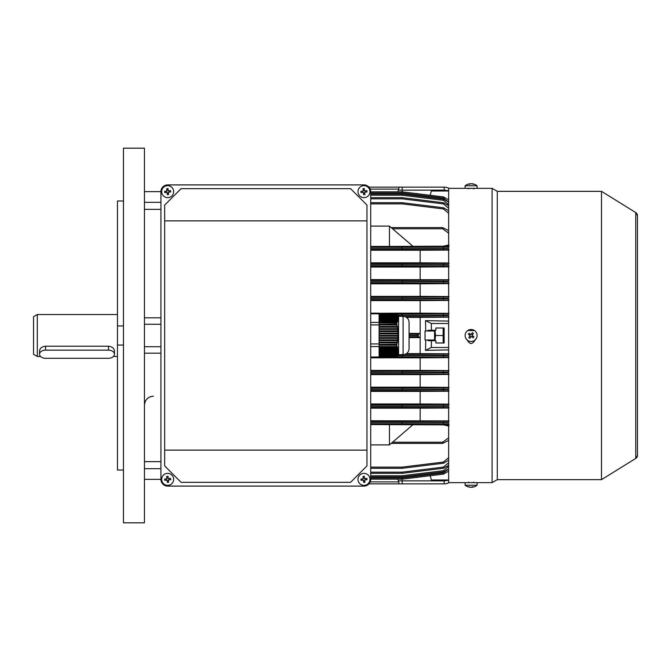<?xml version="1.0" encoding="UTF-8"?>
<svg xmlns="http://www.w3.org/2000/svg" width="671" height="671" viewBox="0 0 671 671"><rect width="100%" height="100%" fill="white"/><g stroke="black" fill="none" stroke-linecap="round" stroke-linejoin="round"><path stroke-width="1.01" d="M173.621 190.983A5.997 5.997 0 0 0 167.012 185.682A5.997 5.997 0 0 0 161.711 192.3A5.997 5.997 0 0 0 168.329 197.601A5.997 5.997 0 0 0 173.621 190.983M164.605 191.319A9.528 4.764 83.7 0 0 164.663 191.973A9.528 4.764 83.7 0 0 164.747 192.627L167.087 192.367L167.339 194.707A9.528 4.764 -6.3 0 0 168.656 194.556L168.396 192.225L170.728 191.965A9.528 4.764 -96.3 0 0 170.669 191.31A9.528 4.764 -96.3 0 0 170.585 190.656L168.253 190.916L167.993 188.585A9.528 4.764 173.7 0 0 166.685 188.727L166.936 191.059L164.605 191.319M169.235 190.807L169.386 192.116M168.505 193.214L167.196 193.357M166.098 192.476L165.955 191.168M166.827 190.069L168.144 189.927M396.964 313.634L396.695 313.156L379.107 313.298L396.771 313.298L397.165 313.969M396.771 313.298L397.115 313.978L379.107 314.313L397.274 314.313L397.677 314.984L397.115 313.978M397.274 314.313L397.534 314.993L379.107 315.328L397.651 315.328L398.071 315.999L397.534 314.993M397.651 315.328L397.828 316.007L379.107 316.343L397.895 316.343L398.322 317.014L397.828 316.007M397.895 316.343L397.978 317.022L379.107 317.358L397.995 317.358L398.431 318.029L397.978 317.022M397.995 317.358L397.987 318.037L379.107 318.037L397.953 318.373L398.389 319.044L397.987 318.037M397.953 318.373L397.853 319.052L379.107 319.052L397.777 319.388L398.197 320.059L397.853 319.052M397.777 319.388L397.576 320.067L379.107 320.067L397.45 320.402L397.869 321.074L397.576 320.067M397.45 320.402L397.165 321.082L379.107 321.082L397.006 321.417L397.4 322.088L397.165 321.082M397.006 321.417L396.687 322.164L379.107 322.164L379.107 322.885L396.829 323.103L396.687 322.164M396.704 322.885L396.695 324.185L379.107 324.185L379.107 324.915L397.165 324.957L396.695 324.185M396.771 324.923L397.115 326.416L379.107 326.416L379.107 327.163L397.677 327.205L397.115 326.416M397.274 327.163L397.534 328.656L379.107 328.656L379.107 329.411L398.071 329.453L397.534 328.656M397.651 329.411L397.828 330.904L379.107 330.904L379.107 331.65L398.322 331.692L397.828 330.904M397.895 331.65L397.978 333.151L379.107 333.151L379.107 333.898L398.431 333.94L397.978 333.151M397.995 333.898L397.987 335.391L379.107 335.391L379.107 336.137L398.389 336.179L397.987 335.391M397.953 336.137L397.853 337.639L379.107 337.639L379.107 338.385L398.197 338.427L397.853 337.639M397.777 338.385L397.576 339.878L379.107 339.878L379.107 340.633L397.869 340.675L397.576 339.878M397.45 340.633L397.165 342.126L379.107 342.126L379.107 342.873L397.4 342.915L397.165 342.126M397.006 342.873L396.687 344.374L379.107 344.374L379.107 345.146L396.829 345.162L396.687 344.374M396.704 345.146L396.695 346.53L370.719 346.597M396.771 347.117L397.115 347.939L379.107 347.939L379.107 347.117L396.771 347.117L397.165 346.496L396.964 346.085L396.695 346.53M397.274 348.35L397.534 349.172L379.107 349.172L379.107 348.35L397.274 348.35L397.517 347.31L397.115 347.939M397.651 349.583L397.828 350.396L379.107 350.396L379.107 349.583L397.651 349.583L397.953 348.543L397.534 349.172M397.895 350.807L397.978 351.629L379.107 351.629L379.107 350.807L397.895 350.807L398.255 349.767L397.828 350.396M397.995 352.04L397.987 352.854L379.107 352.854L379.107 352.04L397.995 352.04L398.415 351L397.978 351.629M397.953 353.265L397.853 354.087L379.107 354.087L379.107 353.265L397.953 353.265L398.423 352.233L397.987 352.854M397.777 354.498L397.576 355.32L379.107 355.32L379.107 354.498L397.777 354.498L398.28 353.458L397.853 354.087M397.45 355.731L397.165 356.544L379.107 356.544L379.107 355.731L397.45 355.731L397.995 354.691L397.576 355.32M397.006 356.955L396.678 357.702L379.107 357.702L379.107 356.955L397.006 356.955L397.567 355.924L397.165 356.544M396.678 357.702L379.107 357.702M396.704 357.786L379.107 357.844L396.704 357.786L397.031 357.148L396.687 357.71M396.678 322.03L379.107 322.164M379.107 322.885L379.107 324.185M379.107 320.402L379.107 321.082M379.107 321.417L379.107 322.03M379.107 319.388L379.107 320.067M379.107 318.373L379.107 319.052M379.107 317.358L379.107 318.037M379.107 316.343L379.107 317.022M379.107 315.328L379.107 316.007M379.107 314.313L379.107 314.993M379.107 313.298L379.107 313.978M396.678 344.24L379.107 344.374L397.031 344.408M379.107 345.146L379.107 346.53M379.107 340.633L379.107 342.126M379.107 342.873L379.107 344.24M379.107 338.385L379.107 339.878M379.107 336.137L379.107 337.639M379.107 333.898L379.107 335.391M379.107 331.65L379.107 333.151M379.107 329.411L379.107 330.904M379.107 327.163L379.107 328.656M370.719 324.915L379.107 324.915L379.107 326.416M396.964 357.366L396.695 357.844M396.712 346.496L397.165 346.496M379.107 347.117L379.107 346.613M397.257 347.721L397.677 347.721M396.964 324.21L379.107 324.21M397.517 326.458L379.107 326.458M397.953 328.698L379.107 328.698M398.255 330.946L379.107 330.946M398.415 333.193L379.107 333.193M398.423 335.433L379.107 335.433M398.28 337.681L379.107 337.681M397.995 339.92L379.107 339.92M397.567 342.168L379.107 342.168M397.031 322.759L379.107 322.759M379.107 322.415L370.719 322.415M409.075 346.722L409.075 324.261M409.075 322.332L409.075 348.685C408.723 352.325 406.727 354.33 403.086 354.682L403.086 316.318C406.727 316.678 408.723 318.675 409.075 322.315M403.086 316.318L398.591 316.318L398.591 354.682L403.086 354.682M379.107 313.818L370.719 313.818M379.107 357.182L370.719 357.182M379.107 357.014L370.719 357.014M379.107 343.929L370.719 343.929M434.548 330.258L434.548 340.742M443.145 335.5L443.145 342.99L435.898 342.99L444.143 342.99L444.143 328.01L435.898 328.01L443.145 328.01L443.145 335.5L435.546 335.5L434.993 330.258M434.993 340.742L435.546 335.5M144.441 148.182L144.441 522.818L123.464 522.818L123.464 148.182L144.441 148.182M144.441 191.646L160.923 191.646L160.923 479.354A6.744 6.744 0 0 0 167.666 486.098L363.976 486.098A6.744 6.744 0 0 0 370.719 479.354L370.719 191.646A6.744 6.744 0 0 0 363.976 184.902L167.666 184.902A6.744 6.744 0 0 0 160.923 191.646L160.923 479.354L144.441 479.354M123.464 200.973L117.467 200.973L117.467 470.027L123.464 470.027M117.467 325.947L123.464 325.947M123.464 345.053L117.467 345.053M369.931 478.7A5.997 5.997 0 0 0 363.313 473.399A5.997 5.997 0 0 0 358.012 480.017A5.997 5.997 0 0 0 364.63 485.318A5.997 5.997 0 0 0 369.931 478.7M360.906 479.035A9.528 4.764 83.7 0 0 360.973 479.69A9.528 4.764 83.7 0 0 361.057 480.344L363.388 480.084L363.648 482.415A9.528 4.764 -6.3 0 0 364.957 482.273L364.697 479.941L367.037 479.681A9.528 4.764 -96.3 0 0 366.97 479.027A9.528 4.764 -96.3 0 0 366.886 478.373L364.554 478.633L364.294 476.293A9.528 4.764 173.7 0 0 362.986 476.444L363.246 478.775L360.906 479.035M365.544 478.524L365.687 479.832M364.806 480.931L363.497 481.073M362.399 480.193L362.256 478.884M363.137 477.786L364.445 477.643M181.103 188.643L164.672 205.074L164.672 465.926L181.103 482.357L350.539 482.357L366.97 465.926L366.97 205.074L350.539 188.643L181.103 188.643M164.672 450.132L366.97 450.132M366.97 220.868L164.672 220.868M173.621 478.7A5.997 5.997 0 0 0 167.012 473.399A5.997 5.997 0 0 0 161.711 480.017A5.997 5.997 0 0 0 168.329 485.318A5.997 5.997 0 0 0 173.621 478.7M164.605 479.035A9.528 4.764 83.7 0 0 164.663 479.69A9.528 4.764 83.7 0 0 164.747 480.344L167.087 480.084L167.339 482.415A9.528 4.764 -6.3 0 0 168.656 482.273L168.396 479.941L170.728 479.681A9.528 4.764 -96.3 0 0 170.669 479.027A9.528 4.764 -96.3 0 0 170.585 478.373L168.253 478.633L167.993 476.293A9.528 4.764 173.7 0 0 166.685 476.444L166.936 478.775L164.605 479.035M169.235 478.524L169.386 479.832M168.505 480.931L167.196 481.073M166.098 480.193L165.955 478.884M166.827 477.786L168.144 477.643M474.657 330.669A5.997 5.997 0 0 0 466.278 331.96A5.997 5.997 0 0 0 467.57 340.331A5.997 5.997 0 0 0 475.949 339.04A5.997 5.997 0 0 0 474.657 330.669M468.803 337.538A9.528 4.764 36.2 0 0 469.331 337.932A9.528 4.764 36.2 0 0 469.868 338.318L471.26 336.423L473.156 337.807A9.528 4.764 -53.8 0 0 473.927 336.75L472.04 335.357L473.424 333.462A9.528 4.764 -143.8 0 0 472.904 333.068A9.528 4.764 -143.8 0 0 472.359 332.682L470.975 334.577L469.079 333.193A9.528 4.764 126.2 0 0 468.299 334.25L470.195 335.643L468.803 337.538M471.562 333.781L472.627 334.561M472.837 335.945L472.057 337.01M470.673 337.219L469.608 336.439M469.39 335.055L470.17 333.99M444.143 190.522L448.639 190.522M444.143 190.715L435.898 190.715L444.143 190.715M448.639 480.478L431.327 479.983L448.639 479.983M430.186 195.278L431.436 190.614L435.898 190.715M431.327 191.017L448.639 191.017M435.898 328.01L435.898 330.258L431.436 330.258L431.327 323.514L448.639 323.514M425.741 339.996L425.506 350.379L431.327 347.486L431.436 340.742L435.898 340.742L435.898 342.99M431.327 347.486L448.639 347.486M431.436 330.258L428.148 330.258L427.419 331.004M427.419 339.996L428.148 340.742L431.436 340.742M431.327 479.983L430.186 475.722L417.689 477.257L430.186 475.722M431.327 323.514L425.506 320.621L425.741 331.004M425.506 350.379L448.639 349.901M448.639 321.099L425.506 320.621M420.205 333.403L418.318 334.141L418.31 336.85L420.205 337.597L420.163 317.366L448.941 317.19M420.205 337.597L409.075 337.597M448.941 353.81L420.163 353.634L420.163 337.597M448.941 426.051L443.397 424.852L370.719 424.584M443.397 424.852L448.941 424.827M389.448 424.584L389.448 444.89L412.766 424.852M392.577 442.223L442.642 442.223L442.642 443.397L448.639 440.394L442.642 443.397L391.201 443.397M448.941 246.173L389.448 246.416L389.448 226.11L370.719 226.11M389.448 246.416L370.719 246.416M443.397 246.148L448.941 244.949M412.766 246.148L389.448 226.11M409.075 334.141L418.318 334.141L417.11 335.341L409.075 335.341M420.163 333.403L409.075 333.403M420.163 317.366L406.467 317.366M448.941 370.585L420.163 370.417L420.163 357.828L396.704 357.828M379.107 357.828L370.719 357.828M420.163 370.417L370.719 370.417M420.163 353.634L406.467 353.634M420.163 357.828L448.941 357.651M448.941 420.902L370.719 420.767M420.163 420.767L420.163 408.178L370.719 408.178M420.163 408.178L448.941 408.035M448.941 387.36L420.163 387.201L420.163 374.611L370.719 374.611M420.163 387.201L370.719 387.201M420.163 374.611L448.941 374.443M448.941 404.127L420.163 403.984L420.163 391.394L370.719 391.394M420.163 403.984L370.719 403.984M420.163 391.394L448.941 391.243M448.941 313.349L420.163 313.172L420.163 300.583L370.719 300.583M420.163 313.172L396.704 313.172M379.107 313.172L370.719 313.172M420.163 300.583L448.941 300.415M448.941 262.965L420.163 262.822L420.163 250.233L370.719 250.233M420.163 262.822L370.719 262.822M420.163 250.233L448.941 250.098M448.941 279.757L370.719 279.606M420.163 279.606L420.163 267.016L370.719 267.016M420.163 267.016L448.941 266.873M448.941 296.557L420.163 296.389L420.163 283.799L370.719 283.799M420.163 296.389L370.719 296.389M420.163 283.799L448.941 283.64M370.719 298.528L402.181 298.528L370.719 298.444M370.719 281.745L402.181 281.745L370.719 281.669M397.945 315.32L402.181 315.227L397.886 315.227M370.719 389.331L402.181 389.331L370.719 389.255M370.719 372.556L402.181 372.556L370.719 372.472M397.886 355.773L402.181 355.773L397.945 355.68M370.719 202.701L402.114 202.701A1.199 1.199 0 0 1 402.256 202.709L443.556 207.784L448.639 210.719L443.556 207.784L443.414 208.941L402.114 203.867L402.256 202.709M370.719 197.677L402.114 197.677L370.719 197.677M370.719 191.839L402.114 191.839L370.719 191.839M402.256 476.913L402.114 475.764L443.414 470.698L443.556 471.847L448.639 468.903L443.556 471.847L402.256 476.913A1.199 1.199 0 0 1 402.114 476.922L370.719 476.922M370.719 472.166L402.114 472.166L402.114 473.323L370.719 473.323M402.256 468.291L402.114 467.133L443.414 462.059L443.556 463.216L448.639 460.281L443.556 463.216L402.256 468.291A1.199 1.199 0 0 1 402.114 468.299L370.719 468.299M370.719 478.012L402.114 478.012L402.114 479.161L370.719 479.161M402.114 197.677A1.199 1.199 0 0 1 402.256 197.685L443.556 202.751L402.256 197.685A1.199 1.199 0 0 0 402.114 197.677L402.114 198.834L370.719 198.834M448.429 201.828L443.414 198.062L402.114 192.988L402.256 191.847L443.556 196.922L402.256 191.847A1.199 1.199 0 0 0 402.114 191.839L402.114 192.988L370.719 192.988M402.256 479.153L443.556 474.078L402.256 479.153A1.199 1.199 0 0 1 402.114 479.161A1.199 1.199 0 0 0 402.256 479.153A1.199 1.199 0 0 1 402.114 479.161A1.199 1.199 0 0 0 402.256 479.153L402.114 478.012L443.414 472.938L448.429 469.172M402.256 473.315L402.114 472.166L443.414 467.091L443.556 468.249L448.639 465.305L443.556 468.249L402.256 473.315A1.199 1.199 0 0 1 402.114 473.323M448.639 471.143L443.556 474.078L448.639 471.143M448.941 424.332L402.114 424.089L402.256 422.889L448.639 423.049M448.639 422.655L402.256 422.839L402.114 421.64L448.941 421.363M448.941 407.616L402.114 407.314L402.256 406.114L448.639 406.316M448.639 405.829L402.256 406.047L402.114 404.848L448.941 404.512M448.941 390.891L402.114 390.53L402.181 389.331L448.639 389.574M448.639 388.995L402.181 389.255L402.114 388.056L448.941 387.67M448.941 374.158L402.114 373.755L402.181 372.556L448.639 372.824M448.639 372.179L402.181 372.472L402.114 371.273L448.941 370.837M448.941 357.417L402.114 356.972L402.181 355.773L448.639 356.075M448.639 355.378L402.181 355.68L402.114 354.481M402.114 316.519L402.181 315.32L448.639 315.622M448.639 314.925L402.181 315.227L402.114 314.028L448.941 313.583M448.941 300.163L402.114 299.727L402.181 298.528L448.639 298.821M448.639 298.176L402.181 298.444L402.114 297.245L448.941 296.842M448.941 283.33L402.114 282.944L402.181 281.745L448.639 282.005M448.639 281.426L402.181 281.669L402.114 280.47L448.941 280.109M448.941 266.488L402.114 266.152L402.256 264.953L448.639 265.171M448.639 264.684L402.256 264.886L402.114 263.686L448.941 263.384M448.941 249.637L402.114 249.36L402.256 248.161L448.639 248.345M448.639 247.951L402.256 248.111L402.114 246.911L448.941 246.668M442.642 227.603L391.201 227.603L442.642 227.603L448.639 230.606L442.642 227.603L442.642 228.777L392.577 228.777M443.556 202.751L448.639 205.695L443.556 202.751L443.414 203.909L402.114 198.834L402.256 197.685M443.556 199.153L448.639 202.097L443.556 199.153L402.256 194.087L443.556 199.153L443.414 200.302L402.114 195.236L402.256 194.087A1.199 1.199 -178.4 0 0 402.114 194.078A1.199 1.199 179.8 0 1 402.256 194.087M443.556 196.922L448.639 199.857L443.556 196.922L443.414 198.062M389.448 444.89L370.719 444.89M415.835 193.516L416.985 193.516L415.835 193.516M416.985 477.484L415.835 477.484L416.985 477.484M370.719 194.078L402.114 194.078L370.719 194.078M409.075 336.859L418.318 336.859L417.11 335.341M417.689 193.743L416.985 193.516L417.689 193.743M397.878 191.839L399.203 187.15L444.143 187.15A10.493 10.493 0 0 1 449.008 188.35M369 187.15L399.203 187.15M475.462 482.634L466.773 482.65M474.514 330.568L467.712 330.56M466.773 339.266C469.666 344.869 472.569 344.869 475.462 339.266C472.569 344.86 469.666 344.86 466.773 339.258M637.45 455.383L637.45 215.617A3.598 3.598 180 0 0 635.747 212.564L635.747 458.436L637.45 455.383A3.598 3.598 0 0 1 635.747 458.436L601.484 479.656L497.286 479.656L492.095 482.65L492.095 188.35L477.106 188.35L477.106 185.766A9.738 9.738 0 0 0 472.233 183.762A9.721 7.834 -90 0 0 472.04 183.745L472.04 183.862M492.095 482.65L448.639 482.65L448.639 188.35L475.462 188.35M497.286 479.656L497.286 191.344L492.095 188.35M601.484 479.656L601.484 191.344L497.286 191.344M475.462 188.366L473.793 188.459M468.442 188.459L466.773 188.366M477.106 482.65L477.106 485.234L465.12 485.234A9.738 9.738 0 0 0 470.002 487.238A9.721 7.834 90 0 0 470.195 487.255L470.195 487.138M477.106 485.234A9.738 9.738 0 0 1 472.233 487.238A9.721 7.834 -90 0 1 472.04 487.255A9.721 5.745 -90 0 0 473.424 486.802A9.528 6.66 -134.3 0 1 472.904 486.819A9.528 6.66 -134.3 0 1 472.359 486.802A9.721 5.745 90 0 1 470.975 487.255A9.721 7.834 -90 0 1 469.079 486.802A9.528 4.882 125.6 0 1 468.299 486.802A9.721 7.834 90 0 0 470.002 487.238M471.117 487.238A9.721 5.745 -90 0 0 471.26 487.255A9.721 7.834 90 0 0 472.04 487.138M466.278 482.65L465.12 482.65L465.12 485.234M425.037 339.996L425.037 331.004L425.037 339.996L434.548 339.996M167.666 486.098L363.976 486.098M363.976 184.902L167.666 184.902M370.719 479.354L370.719 191.646M39.547 354.213A5.997 4.068 180 0 0 45.536 358.28L108.476 358.28A5.997 4.068 180 0 0 114.473 354.213A5.997 4.068 180 0 0 108.476 350.145L45.536 350.145A5.997 4.068 180 0 0 39.547 354.213L39.547 350.908C39.899 348.224 41.896 346.655 45.536 346.202L108.476 346.202C112.116 346.655 114.112 348.224 114.473 350.908L114.473 354.213M37.299 356.477L33.55 354.313L33.55 316.687L37.299 314.523L37.299 356.477L40.562 356.477M449.008 482.65A10.493 10.493 0 0 1 444.143 483.85L399.203 483.85L397.878 479.161M399.203 483.85L369 483.85M470.195 184.039L470.195 183.745A9.721 7.834 90 0 0 470.002 183.762A9.738 9.738 0 0 0 465.12 185.766L465.12 188.35L477.106 188.35M465.12 185.766L477.106 185.766M470.195 183.745A9.721 5.745 90 0 0 468.803 184.198A9.528 6.66 45.7 0 1 469.331 184.181A9.528 6.66 45.7 0 1 469.868 184.198A9.721 5.745 -90 0 1 471.26 183.745A9.721 7.834 90 0 1 473.156 184.198A9.528 4.882 -54.4 0 1 473.927 184.198A9.721 7.834 -90 0 0 472.233 183.762M471.117 183.762A9.721 5.745 90 0 0 470.975 183.745A9.721 7.834 -90 0 0 470.195 183.862M369.931 190.983A5.997 5.997 0 0 0 363.313 185.682A5.997 5.997 0 0 0 358.012 192.3A5.997 5.997 0 0 0 364.63 197.601A5.997 5.997 0 0 0 369.931 190.983M360.906 191.319A9.528 4.764 83.7 0 0 360.973 191.973A9.528 4.764 83.7 0 0 361.057 192.627L363.388 192.367L363.648 194.707A9.528 4.764 -6.3 0 0 364.957 194.556L364.697 192.225L367.037 191.965A9.528 4.764 -96.3 0 0 366.97 191.31A9.528 4.764 -96.3 0 0 366.886 190.656L364.554 190.916L364.294 188.585A9.528 4.764 173.7 0 0 362.986 188.727L363.246 191.059L360.906 191.319M365.544 190.807L365.687 192.116M364.806 193.214L363.497 193.357M362.399 192.476L362.256 191.168M363.137 190.069L364.445 189.927M144.441 209.36L160.923 209.36M144.441 317.828L160.923 317.828M144.441 353.172L160.923 353.172M144.441 461.64L160.923 461.64M144.441 202.315L160.923 202.315M144.441 468.685L160.923 468.685M144.441 346.722L160.923 346.722M144.441 324.278L160.923 324.278M370.719 422.889L402.114 422.889L402.114 424.089L370.719 424.089M443.414 462.059L448.639 457.731M370.719 467.133L402.114 467.133L402.114 468.299M442.642 442.223L448.639 437.844M370.719 246.911L402.114 246.911L402.114 248.111L370.719 248.111M448.639 213.269L443.414 208.941M402.114 202.701L402.114 203.867L370.719 203.867M448.639 233.156L442.642 228.777M370.719 404.848L402.114 404.848L402.114 406.047L370.719 406.047M370.719 406.114L402.114 406.114L402.114 407.314L370.719 407.314M370.719 297.245L402.114 297.245M402.114 299.727L370.719 299.727M370.719 280.47L402.114 280.47M402.114 282.944L370.719 282.944M370.719 263.686L402.114 263.686L402.114 264.886L370.719 264.886M370.719 264.953L402.114 264.953L402.114 266.152L370.719 266.152M370.719 248.161L402.114 248.161L402.114 249.36L370.719 249.36M397.198 314.028L402.114 314.028M448.941 316.972L404.655 316.527M402.114 390.53L370.719 390.53M370.719 388.056L402.114 388.056M402.114 373.755L370.719 373.755M370.719 371.273L402.114 371.273M370.719 421.64L402.114 421.64L402.114 422.839L370.719 422.839M402.114 356.972L397.198 356.972M404.655 354.473L448.941 354.028M448.639 208.236L443.414 203.909M448.639 204.63L443.414 200.302M402.114 194.078L402.114 195.236L370.719 195.236M370.719 475.764L402.114 475.764L402.114 476.922M443.414 470.698L448.639 466.37M443.414 467.091L448.639 462.764M443.414 424.198L443.414 421.514M443.414 407.448L443.414 404.697M443.414 390.69L443.414 387.888M443.414 373.94L443.414 371.08M443.414 357.173L443.414 354.28M443.414 316.72L443.414 313.827M443.414 299.92L443.414 297.06M443.414 283.112L443.414 280.31M443.414 266.303L443.414 263.552M443.414 249.486L443.414 246.802M409.075 335.659L417.11 335.659M443.414 472.938L443.556 474.078M446.483 190.522A7.49 7.49 0 0 0 444.143 190.145L402.181 190.145L402.181 191.839M398.733 189.113L370.224 189.113M402.181 187.15L402.181 190.145L398.423 190.145M444.143 190.145L444.143 187.15M601.484 191.344L635.747 212.564L637.45 215.617M45.536 350.145L45.536 346.202M108.476 350.145L108.476 346.202M402.181 479.161L402.181 480.855L444.143 480.855A7.49 7.49 0 0 0 446.483 480.478M370.224 481.887L398.733 481.887M398.423 480.855L402.181 480.855L402.181 483.85M444.143 480.855L444.143 483.85M398.591 316.435L397.089 313.835M398.591 354.565L397.089 357.165M444.143 328.572L443.816 328.01M444.143 342.428L443.816 342.99M153.433 396.192C147.972 396.72 144.97 399.723 144.441 405.183M468.643 482.13L468.115 482.65M473.592 482.13L474.112 482.65M425.037 331.004L434.548 331.004M117.467 314.523L37.299 314.523M117.467 356.477L113.449 356.477M468.643 188.87L468.115 188.35M473.592 188.87L474.112 188.35"/></g></svg>
